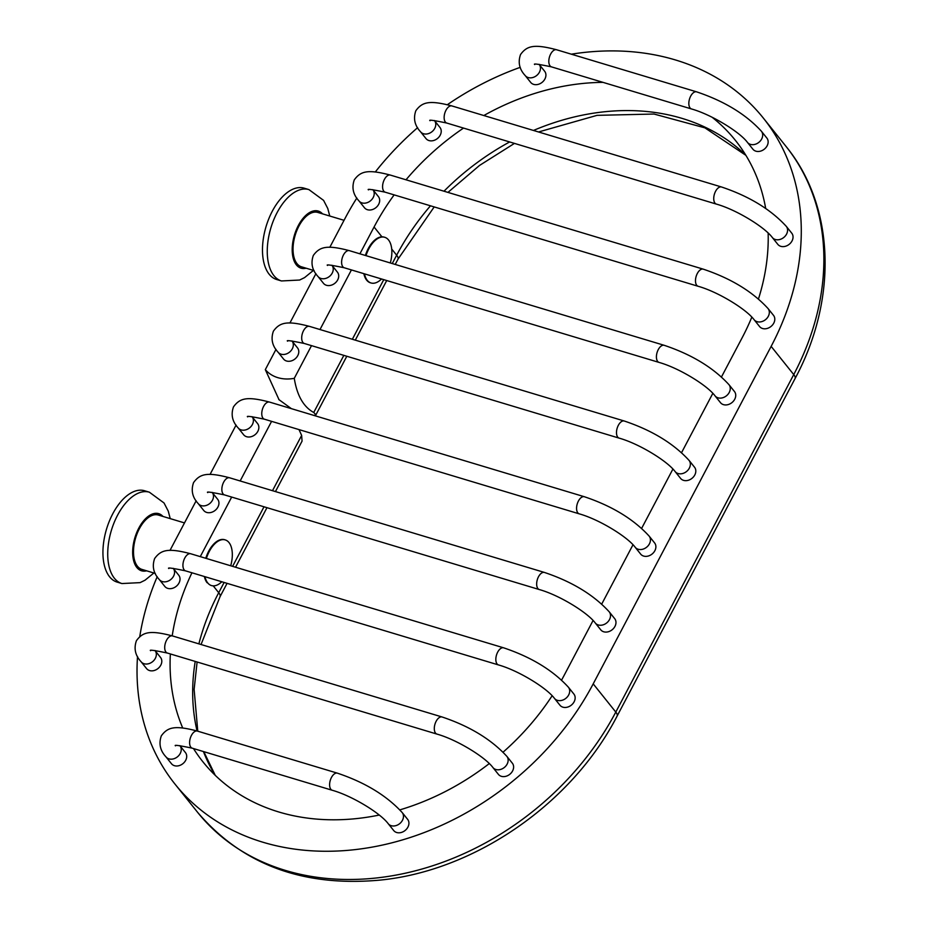 <?xml version="1.0" encoding="UTF-8"?>
<svg xmlns="http://www.w3.org/2000/svg" width="928" height="928" viewBox="0 0 928 928"><rect width="100%" height="100%" fill="white"/><g stroke="black" fill="none" stroke-linecap="round" stroke-linejoin="round"><path stroke-width="1.39" d="M755.902 151.183A8.932 7.099 141.3 0 1 752.91 149.211L747.446 142.39A8.932 7.099 141.3 0 0 750.439 144.374A8.932 7.099 -38.7 0 0 761.668 138.991A8.932 7.099 -38.7 0 0 761.401 131.231L766.853 138.04A8.932 7.099 141.3 0 1 765.913 147.61A8.932 7.099 141.3 0 1 755.902 151.183M539.098 64.322L544.632 71.236A8.932 7.099 141.3 0 1 543.692 80.806A8.932 7.099 141.3 0 1 533.67 84.378A8.932 7.099 141.3 0 1 530.688 82.406L525.225 75.586C519.367 69.333 517.801 62.315 520.538 54.543C526.976 45.634 534.226 43.871 556.614 49.764L696.626 91.849A8.932 4.756 -73.3 0 0 690.664 96.176A8.932 4.756 -73.3 0 0 690.072 107.961A8.932 4.756 -73.3 0 0 691.488 108.959C711.393 114.527 739.662 131.869 747.446 142.39M396.685 832.509A8.932 7.099 141.3 0 1 393.692 830.525L388.229 823.716A8.932 7.099 141.3 0 0 391.222 825.688A8.932 7.099 141.3 0 0 402.45 820.306A8.932 7.099 141.3 0 0 402.184 812.545L407.636 819.354A8.932 7.099 141.3 0 1 406.696 828.924A8.932 7.099 141.3 0 1 396.685 832.509M179.881 745.636L185.414 752.55A8.932 7.099 141.3 0 1 184.475 762.12A8.932 7.099 141.3 0 1 174.452 765.693A8.932 7.099 141.3 0 1 171.471 763.721L166.008 756.9C160.15 750.648 158.584 743.63 161.321 735.858C167.759 726.96 175.009 725.186 197.397 731.078A8.932 4.756 106.7 0 0 191.435 735.394A8.932 4.756 106.7 0 0 190.843 747.191A8.932 4.756 106.7 0 0 192.258 748.188L332.27 790.273A8.932 4.756 -73.3 0 1 330.855 789.287A8.932 4.756 -73.3 0 1 331.447 777.49A8.932 4.756 -73.3 0 1 337.409 773.163C365.006 782.432 386.593 795.551 402.184 812.545M501.364 776.318A8.932 7.099 141.3 0 1 498.382 774.346L492.919 767.526A8.932 7.099 141.3 0 0 495.9 769.498A8.932 7.099 141.3 0 0 507.129 764.115A8.932 7.099 141.3 0 0 506.862 756.355L512.326 763.176A8.932 7.099 141.3 0 1 511.374 772.746A8.932 7.099 141.3 0 1 501.364 776.318M154.976 650.505L160.509 657.407A8.932 7.099 141.3 0 1 159.57 666.977A8.932 7.099 141.3 0 1 149.559 670.561A8.932 7.099 141.3 0 1 146.566 668.578L141.114 661.768C135.244 655.504 133.69 648.486 136.416 640.714C142.866 631.817 150.104 630.042 172.504 635.935A8.932 4.756 106.7 0 0 166.541 640.262A8.932 4.756 106.7 0 0 165.938 652.048A8.932 4.756 106.7 0 0 167.353 653.045L436.949 734.094A8.932 4.756 -73.3 0 1 435.534 733.097A8.932 4.756 -73.3 0 1 436.137 721.3A8.932 4.756 -73.3 0 1 442.099 716.984C469.684 726.241 491.272 739.372 506.862 756.355M562.902 707.171A8.932 7.099 141.3 0 1 559.92 705.187L554.457 698.378A8.932 7.099 141.3 0 0 557.45 700.35A8.932 7.099 141.3 0 0 568.667 694.968A8.932 7.099 141.3 0 0 568.4 687.207L573.864 694.016A8.932 7.099 141.3 0 1 572.912 703.586A8.932 7.099 141.3 0 1 562.902 707.171M173.2 568.319L178.744 575.232A8.932 7.099 141.3 0 1 177.793 584.802A8.932 7.099 141.3 0 1 167.782 588.375A8.932 7.099 141.3 0 1 164.79 586.403L159.338 579.582C153.48 573.33 151.914 566.312 154.64 558.54C161.089 549.643 168.328 547.868 190.727 553.761A8.932 4.756 106.7 0 0 184.765 558.076A8.932 4.756 106.7 0 0 184.173 569.873A8.932 4.756 106.7 0 0 185.577 570.871L498.487 664.935A8.932 4.756 -73.3 0 1 497.072 663.949A8.932 4.756 -73.3 0 1 497.675 652.152A8.932 4.756 -73.3 0 1 503.637 647.825C531.222 657.094 552.81 670.213 568.4 687.207M603.734 631.782A8.932 7.099 141.3 0 1 600.741 629.81L595.277 622.99A8.932 7.099 141.3 0 0 598.27 624.962A8.932 7.099 141.3 0 0 609.487 619.579A8.932 7.099 141.3 0 0 609.22 611.819L614.684 618.64A8.932 7.099 141.3 0 1 613.744 628.21A8.932 7.099 141.3 0 1 603.734 631.782M212.129 492.374L217.662 499.287A8.932 7.099 141.3 0 1 216.711 508.846A8.932 7.099 141.3 0 1 206.7 512.43A8.932 7.099 141.3 0 1 203.719 510.458L198.256 503.637C192.398 497.373 190.832 490.355 193.569 482.583C200.007 473.686 207.257 471.911 229.645 477.804A8.932 4.756 106.7 0 0 223.683 482.131A8.932 4.756 106.7 0 0 223.091 493.916A8.932 4.756 106.7 0 0 224.506 494.914L539.319 589.558A8.932 4.756 -73.3 0 1 537.904 588.561A8.932 4.756 -73.3 0 1 538.495 576.764A8.932 4.756 -73.3 0 1 544.458 572.448C572.054 581.705 593.642 594.836 609.22 611.819M643.649 556.069A8.932 7.099 141.3 0 1 640.656 554.097L635.204 547.276A8.932 7.099 141.3 0 0 638.186 549.248A8.932 7.099 141.3 0 0 649.414 543.866A8.932 7.099 141.3 0 0 649.148 536.106L654.6 542.926A8.932 7.099 141.3 0 1 653.66 552.496A8.932 7.099 141.3 0 1 643.649 556.069M252.045 416.66L257.578 423.574A8.932 7.099 141.3 0 1 256.638 433.132A8.932 7.099 141.3 0 1 246.628 436.717A8.932 7.099 141.3 0 1 243.635 434.745L238.171 427.924C232.313 421.66 230.747 414.642 233.485 406.87C239.923 397.973 247.173 396.198 269.561 402.091A8.932 4.756 106.7 0 0 263.598 406.418A8.932 4.756 106.7 0 0 263.007 418.203A8.932 4.756 106.7 0 0 264.422 419.201L579.234 513.845A8.932 4.756 -73.3 0 1 577.819 512.848A8.932 4.756 -73.3 0 1 578.411 501.05A8.932 4.756 -73.3 0 1 584.373 496.735C611.97 505.992 633.557 519.123 649.148 536.106M683.565 480.356A8.932 7.099 141.3 0 1 680.584 478.384L675.12 471.563A8.932 7.099 141.3 0 0 678.101 473.535A8.932 7.099 141.3 0 0 689.33 468.153A8.932 7.099 141.3 0 0 689.063 460.392L694.527 467.213A8.932 7.099 141.3 0 1 693.576 476.783A8.932 7.099 141.3 0 1 683.565 480.356M291.96 340.947L297.505 347.861A8.932 7.099 141.3 0 1 296.554 357.419A8.932 7.099 141.3 0 1 286.543 361.004A8.932 7.099 141.3 0 1 283.55 359.032L278.098 352.211C272.229 345.947 270.674 338.929 273.4 331.157C279.85 322.26 287.088 320.485 309.488 326.378A8.932 4.756 106.7 0 0 303.526 330.704A8.932 4.756 106.7 0 0 302.922 342.49A8.932 4.756 106.7 0 0 304.338 343.488L619.15 438.132A8.932 4.756 -73.3 0 1 617.735 437.134A8.932 4.756 -73.3 0 1 618.326 425.337A8.932 4.756 -73.3 0 1 624.3 421.022C651.885 430.279 673.473 443.41 689.063 460.392M723.48 404.643A8.932 7.099 141.3 0 1 720.499 402.671L715.036 395.85A8.932 7.099 141.3 0 0 718.028 397.822A8.932 7.099 141.3 0 0 729.246 392.44A8.932 7.099 141.3 0 0 728.979 384.679L734.442 391.5A8.932 7.099 141.3 0 1 733.503 401.07A8.932 7.099 141.3 0 1 723.48 404.643M331.888 265.234L337.421 272.148A8.932 7.099 141.3 0 1 336.47 281.706A8.932 7.099 141.3 0 1 326.459 285.29A8.932 7.099 141.3 0 1 323.478 283.318L318.014 276.498C312.156 270.234 310.59 263.216 313.328 255.444C319.766 246.546 327.016 244.772 349.404 250.664A8.932 4.756 106.7 0 0 343.441 254.991A8.932 4.756 106.7 0 0 342.85 266.777A8.932 4.756 106.7 0 0 344.265 267.774L659.066 362.419A8.932 4.756 -73.3 0 1 657.662 361.421A8.932 4.756 -73.3 0 1 658.254 349.624A8.932 4.756 -73.3 0 1 664.216 345.309C691.801 354.566 713.4 367.697 728.979 384.679M762.549 328.5A8.932 7.099 141.3 0 1 759.568 326.528L754.104 319.708A8.932 7.099 -38.7 0 0 757.097 321.68A8.932 7.099 -38.7 0 0 768.314 316.297A8.932 7.099 -38.7 0 0 768.048 308.537L773.511 315.358A8.932 7.099 141.3 0 1 772.572 324.916A8.932 7.099 141.3 0 1 762.549 328.5M372.847 189.66L378.392 196.574A8.932 7.099 141.3 0 1 377.441 206.132A8.932 7.099 141.3 0 1 367.43 209.716A8.932 7.099 141.3 0 1 364.449 207.733L358.985 200.924C353.127 194.66 351.561 187.642 354.287 179.87C360.737 170.972 367.975 169.198 390.375 175.09L703.285 269.166A8.932 4.756 -73.3 0 0 697.322 273.482A8.932 4.756 -73.3 0 0 696.731 285.279A8.932 4.756 -73.3 0 0 698.134 286.276C718.04 291.833 746.309 309.175 754.104 319.708M780.796 246.326A8.932 7.099 141.3 0 1 777.815 244.354L772.351 237.533A8.932 7.099 -38.7 0 0 775.344 239.505A8.932 7.099 -38.7 0 0 786.561 234.123A8.932 7.099 -38.7 0 0 786.294 226.362L791.758 233.183A8.932 7.099 141.3 0 1 790.807 242.753A8.932 7.099 141.3 0 1 780.796 246.326M434.408 120.512L439.953 127.426A8.932 7.099 141.3 0 1 439.002 136.984A8.932 7.099 141.3 0 1 428.991 140.569A8.932 7.099 141.3 0 1 425.998 138.585L420.546 131.776C414.677 125.512 413.122 118.494 415.848 110.722C422.298 101.825 429.536 100.05 451.936 105.943L721.532 186.992A8.932 4.756 -73.3 0 0 715.569 191.319A8.932 4.756 -73.3 0 0 714.966 203.104A8.932 4.756 -73.3 0 0 716.381 204.102C736.287 209.658 764.556 227 772.351 237.533M344.033 220.319L317.84 212.442A28.385 15.126 106.7 0 0 296.832 230.585A28.385 15.126 106.7 0 0 297.006 263.645A28.385 15.126 106.7 0 0 301.496 266.812L314.105 270.605M308.92 189.602A47.699 25.404 -73.3 0 0 277.078 212.663A47.699 25.404 -73.3 0 0 273.911 275.628A47.699 25.404 -73.3 0 0 281.462 280.952L276.672 279.514A47.699 25.404 -73.3 0 1 269.132 274.189A47.699 25.404 -73.3 0 1 268.853 218.637A47.699 25.404 -73.3 0 1 304.129 188.164L308.92 189.602L323.582 200.378L327.793 208.533L329.765 216.027M184.498 522.916L158.305 515.04A28.385 15.126 106.7 0 0 137.298 533.182A28.385 15.126 106.7 0 0 137.46 566.242A28.385 15.126 106.7 0 0 141.949 569.409L155.289 573.423M149.373 492.2A47.699 25.404 -73.3 0 0 117.543 515.26A47.699 25.404 -73.3 0 0 114.376 578.225A47.699 25.404 -73.3 0 0 121.916 583.55L117.125 582.111A47.699 25.404 -73.3 0 1 109.585 576.787A47.699 25.404 -73.3 0 1 109.307 521.234A47.699 25.404 -73.3 0 1 144.594 490.761L149.373 492.2L164.036 502.976L168.258 511.131L170.23 518.624M381.536 278.98A23.85 12.702 -73.3 0 1 371.026 282.97A23.85 12.702 -73.3 0 1 367.256 280.314A23.85 12.702 -73.3 0 1 364.472 273.853M365.992 255.652A23.85 12.702 -73.3 0 1 384.76 237.301A23.85 12.702 -73.3 0 1 388.53 239.958A23.85 12.702 -73.3 0 1 390.305 262.96M370.724 282.878A23.85 12.702 -73.3 0 1 370.411 282.796A23.85 12.702 -73.3 0 1 366.641 280.128A23.85 12.702 -73.3 0 1 363.857 273.667M365.377 255.467A23.85 12.702 -73.3 0 1 384.146 237.116L384.76 237.301M221.804 581.763A23.85 12.702 -73.3 0 1 211.491 585.568A23.85 12.702 -73.3 0 1 207.721 582.912A23.85 12.702 -73.3 0 1 204.984 576.706M206.376 558.47A23.85 12.702 -73.3 0 1 225.214 539.899A23.85 12.702 -73.3 0 1 228.996 542.555A23.85 12.702 -73.3 0 1 230.701 565.778M211.178 585.475A23.85 12.702 -73.3 0 1 210.876 585.394L211.491 585.568M207.106 582.726A23.85 12.702 -73.3 0 1 204.369 576.52M205.761 558.285A23.85 12.702 -73.3 0 1 224.599 539.713A23.85 12.702 -73.3 0 1 224.912 539.818M311.506 345.645L294.269 378.334C297.006 395.49 303.491 406.882 313.734 412.484L315.961 414.758L314 415.454M294.269 378.334A38.883 30.891 141.3 0 1 265.315 369.634L275.999 349.369M279.073 399.794L265.315 369.634M394.145 194.88A227.116 180.426 -38.7 0 0 374.065 227L359.913 253.831M351.422 269.932L319.998 329.544M289.896 323.014L315.914 273.656M329.811 247.3L345.1 218.3A262.844 208.812 141.3 0 1 356.851 198.024M375.33 171.935A262.844 208.812 141.3 0 1 417.635 127.658M447.377 104.678A262.844 208.812 141.3 0 1 520.248 67.338M571.312 54.184A262.844 208.812 141.3 0 1 675.387 59.937A262.844 208.812 141.3 0 1 763.28 118.007A262.844 208.812 141.3 0 1 771.145 346.376L593.201 683.866A262.844 208.812 141.3 0 1 262.926 842.23A262.844 208.812 141.3 0 1 175.032 784.148A262.844 208.812 141.3 0 1 137.518 656.467M561.602 680.038A227.116 180.426 -38.7 0 0 564.247 675.166L593.073 620.484M601.75 604.035L632.989 544.771M641.666 528.322L672.916 469.058M681.581 452.609L712.832 393.344M721.508 376.896L742.191 337.676A227.116 180.426 -38.7 0 0 751.831 317.132M193.488 748.56A227.116 180.426 -38.7 0 0 202.919 761.818A227.116 180.426 -38.7 0 0 278.864 812A227.116 180.426 -38.7 0 0 379.25 815.051M399.875 809.866A227.116 180.426 -38.7 0 0 489.276 763.57M503.115 752.144A227.116 180.426 -38.7 0 0 552.137 695.745M191.945 572.785A227.116 180.426 -38.7 0 0 172.214 635.854M170.358 653.95A227.116 180.426 -38.7 0 0 182.7 727.958M139.757 636.608A262.844 208.812 141.3 0 1 157.203 576.694M169.986 550.42L196.156 500.795M210.053 474.44L236.083 425.082M200.274 556.626L231.675 497.072M240.155 480.971L271.591 421.358M758.478 298.92A227.116 180.426 -38.7 0 0 768.152 233.056M765.681 208.417A227.116 180.426 -38.7 0 0 735.382 140.348A227.116 180.426 -38.7 0 0 712.101 117.253M603.026 82.372A227.116 180.426 -38.7 0 0 483.824 115.536M463.524 128.087A227.116 180.426 -38.7 0 0 406.012 179.788M275.454 491.573L302.064 441.125L301.635 435.429L299.025 429.606M534.737 64.542C532.927 63.382 538.507 64.16 551.476 66.874A8.932 4.756 106.7 0 1 550.06 65.876A8.932 4.756 -73.3 0 1 550.652 54.079A8.932 4.756 -73.3 0 1 556.614 49.764M539.168 64.415A8.932 7.099 141.3 0 1 539.435 72.175A8.932 7.099 141.3 0 1 528.218 77.558A8.932 7.099 141.3 0 1 525.225 75.586M179.951 745.729A8.932 7.099 141.3 0 1 180.218 753.49A8.932 7.099 141.3 0 1 169 758.872A8.932 7.099 141.3 0 1 166.008 756.9M155.057 650.598A8.932 7.099 141.3 0 1 155.324 658.358A8.932 7.099 141.3 0 1 144.095 663.74A8.932 7.099 141.3 0 1 141.114 661.768M173.281 568.412A8.932 7.099 141.3 0 1 173.548 576.184A8.932 7.099 141.3 0 1 162.319 581.566A8.932 7.099 141.3 0 1 159.338 579.582M212.199 492.466A8.932 7.099 141.3 0 1 212.466 500.227A8.932 7.099 141.3 0 1 201.237 505.609A8.932 7.099 141.3 0 1 198.256 503.637M252.114 416.753A8.932 7.099 141.3 0 1 252.381 424.514A8.932 7.099 141.3 0 1 241.164 429.896A8.932 7.099 141.3 0 1 238.171 427.924M292.042 341.04A8.932 7.099 141.3 0 1 292.308 348.8A8.932 7.099 141.3 0 1 281.08 354.183A8.932 7.099 141.3 0 1 278.098 352.211M331.957 265.327A8.932 7.099 141.3 0 1 332.224 273.087A8.932 7.099 141.3 0 1 320.995 278.47A8.932 7.099 141.3 0 1 318.014 276.498M368.497 189.88C366.688 188.72 372.267 189.498 385.224 192.2A8.932 4.756 -73.3 0 1 383.821 191.203A8.932 4.756 -73.3 0 1 384.412 179.417A8.932 4.756 -73.3 0 1 390.375 175.09M372.928 189.753A8.932 7.099 141.3 0 1 373.195 197.513A8.932 7.099 141.3 0 1 361.966 202.896A8.932 7.099 141.3 0 1 358.985 200.924M430.058 120.721C428.249 119.573 433.828 120.338 446.786 123.053A8.932 4.756 -73.3 0 1 445.37 122.055A8.932 4.756 -73.3 0 1 445.974 110.27A8.932 4.756 -73.3 0 1 451.936 105.943M434.49 120.605A8.932 7.099 141.3 0 1 434.756 128.366A8.932 7.099 141.3 0 1 423.528 133.748A8.932 7.099 141.3 0 1 420.546 131.776M306.159 268.215A29.824 15.892 -73.3 0 1 296.357 264.863A29.824 15.892 -73.3 0 1 298.34 225.492A29.824 15.892 -73.3 0 1 322.515 213.846M146.624 570.813A29.824 15.892 -73.3 0 1 136.822 567.46A29.824 15.892 -73.3 0 1 138.806 528.09A29.824 15.892 -73.3 0 1 162.968 516.444M395.212 264.434L397.984 259.19A17.864 5.208 -152.2 0 0 396.65 255.212A227.116 180.426 141.3 0 1 430.476 205.807M313.734 412.484L343.847 355.366M352.338 339.265L383.763 279.653M392.254 263.552L396.65 255.212L391.72 249.04M374.065 227L381.93 236.826M593.201 683.866L615.798 712.078L793.742 374.587A262.844 208.812 -38.7 0 0 785.865 146.218C835.049 206.248 837.845 299.222 795.064 378.566A17.864 5.208 -152.2 0 0 793.742 374.587L771.145 346.376M533.461 130.454A227.116 180.426 141.3 0 1 682.034 118.378A227.116 180.426 141.3 0 1 745.787 155.173M443.99 191.214A227.116 180.426 141.3 0 1 509.658 141.949M615.798 712.078A17.864 5.208 27.8 0 1 617.12 716.056C572.205 803.3 475.287 870.592 380.434 880.069C303.189 887.226 242.254 864.652 197.629 812.36A262.844 208.812 -38.7 0 0 285.522 870.441A262.844 208.812 -38.7 0 0 615.798 712.078M198.882 643.87A227.116 180.426 141.3 0 1 218.718 592.702L213.231 585.858M215.11 775.205A227.116 180.426 141.3 0 1 203.418 751.541M197.061 730.974A227.116 180.426 141.3 0 1 195.216 661.42M224.124 582.459L218.718 592.702A17.864 5.208 27.8 0 1 220.04 596.681L201.051 644.519M232.615 566.347L264.016 506.792M272.496 490.692L301.635 435.429M761.401 131.231C745.81 114.237 724.223 101.117 696.626 91.849M551.476 66.874L691.488 108.959M332.27 790.273C352.176 795.841 380.445 813.183 388.229 823.716M197.397 731.078L337.409 773.163M175.52 745.857C173.71 744.697 179.29 745.474 192.258 748.188M436.949 734.094C456.854 739.651 485.124 756.993 492.919 767.526M172.504 635.935L442.099 716.984M150.626 650.714C148.816 649.554 154.396 650.331 167.353 653.045M498.487 664.935C518.392 670.503 546.662 687.845 554.457 698.378M190.727 553.761L503.637 647.825M168.85 568.539C167.04 567.379 172.62 568.156 185.577 570.871M539.319 589.558C559.224 595.115 587.482 612.457 595.277 622.99M229.645 477.804L544.458 572.448M207.768 492.594C205.958 491.434 211.538 492.211 224.506 494.914M579.234 513.845C599.14 519.402 627.409 536.744 635.204 547.276M269.561 402.091L584.373 496.735M247.683 416.881C245.885 415.721 251.453 416.498 264.422 419.201M619.15 438.132C639.056 443.688 667.325 461.03 675.12 471.563M309.488 326.378L624.3 421.022M287.61 341.168C285.801 340.008 291.38 340.785 304.338 343.488M659.066 362.419C678.971 367.975 707.24 385.317 715.036 395.85M349.404 250.664L664.216 345.309M327.526 265.454C325.716 264.294 331.296 265.072 344.265 267.774M768.048 308.537C752.469 291.543 730.87 278.423 703.285 269.166M385.224 192.2L698.134 286.276M786.294 226.362C770.704 209.38 749.116 196.249 721.532 186.992M446.786 123.053L716.381 204.102M281.462 280.952L299.628 280.036L304.581 277.6L313.42 270.396M121.916 583.55L140.093 582.633L145.035 580.197L153.886 572.994M370.411 282.796L371.026 282.97M224.599 539.713L225.214 539.899M315.961 414.758L346.805 356.259M355.296 340.147L386.721 280.546M278.783 399.527L291.369 408.645M763.28 118.007L785.865 146.218M745.903 155.347L704.897 127.844L654.008 114.04L597.029 115.35L538.518 131.973M514.448 143.399L479.498 165.462L447.946 192.398M434.2 206.921L397.984 259.19M795.064 378.566L617.12 716.056M175.032 784.148L197.629 812.36M197.107 661.989L194.126 689.423L197.768 731.183M203.8 751.657L215.261 775.356M220.04 596.681L227.07 583.341M235.561 567.24L266.962 507.686"/></g></svg>
